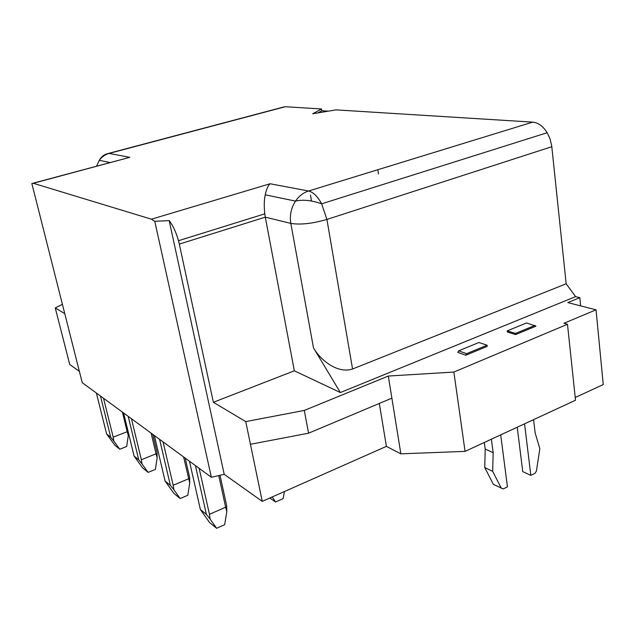 <?xml version="1.0" encoding="UTF-8"?>
<svg xmlns="http://www.w3.org/2000/svg" width="635" height="635" viewBox="0 0 635 635"><rect width="100%" height="100%" fill="white"/><g stroke="black" fill="none" stroke-linecap="round" stroke-linejoin="round"><path stroke-width="0.95" d="M294.346 370.808L265.303 217.162L290.83 223.401C300.379 224.949 312.404 223.631 326.914 219.44L352.56 368.991L566.166 283.797L575.612 296.632L340.368 392.549L294.346 370.808L213.384 402.296L179.308 244.094L265.303 217.162L264.771 213.836C263.969 206.351 264.12 200.009 265.232 194.81L295.505 201.105C291.1 207.97 289.544 215.4 290.83 223.401L313.499 347.916L340.368 392.549M213.384 402.296L245.753 421.6L304.284 410.432L388.318 376.047L453.866 372.062L567.492 324.263L563.959 323.278L596.027 309.824L567.833 302.585L579.826 297.68L575.612 296.632M535.972 326.144L515.644 334.574L507.365 332.01L507.222 330.883L526.542 322.937L535.972 326.144M458.637 350.845L478.933 342.503L487.069 345.21L487.212 346.369L465.828 355.235L466.654 353.663L458.637 350.845L457.819 352.401L465.828 355.235M108.609 153.376L283.408 107.069L285.313 106.72L321.532 108.982L321.834 110.752L317.905 112.903M596.027 309.824L603.25 384.564L575.215 397.51M211.36 477.274L154.773 221.305L151.416 219.194L33.314 183.285L31.845 183.539L82.24 382.675L211.36 477.274L224.211 474.329L262.247 501.372L386.405 446.373L400.852 453.827L465.066 451.382L575.508 400.233L567.492 324.263M62.365 304.324L55.253 307.959L69.723 364.474L79.367 371.332M55.253 307.959L64.722 313.611M224.211 474.329L169.188 220.607C173.085 225.75 176.189 232.458 178.491 240.721L179.308 244.094M245.753 421.6L262.247 501.372M304.284 410.432L308.57 433.197L250.444 444.286M33.036 183.221L129.794 157.329L109.085 153.424L107.648 153.638C103.965 154.567 101.187 156.789 99.314 160.314C101.846 156.821 105.1 154.527 109.085 153.424L285.313 106.72M224.663 524.7L226.806 511.588L225.655 507.206L209.455 514.31L210.058 518.962L216.614 528.288L224.663 524.7M400.852 453.827L391.882 398.153L308.57 433.197M566.166 283.797L551.688 145.653L549.886 138.414L547.172 132.723C543.06 126.198 538.226 122.674 532.686 122.134L336.026 109.879L312.73 113.768L321.532 108.982M579.826 297.68L580.652 305.88M328.287 111.173L321.834 110.752M169.188 220.607L154.773 221.305M453.866 372.062L465.066 451.382M391.882 398.153L388.318 376.047M154.368 435.515L165.116 481.108L173.966 493.474L180.157 498.531L187.809 495.276L189.73 482.941L183.602 456.938M151.416 219.194L270.097 183.761C268.026 185.65 266.406 189.333 265.232 194.81M379.317 403.439L386.405 446.373M313.499 347.916C320.746 360.434 337.653 373.936 352.56 368.991M377.825 169.728L378.484 173.95M310.467 195.001L311.523 201.041M159.583 439.341L170.363 485.338L165.116 481.108M269.835 498.015L275.55 501.999L283.178 498.602L284.393 491.561M275.55 501.999L272.248 496.943M155.408 469.4L157.147 457.764L156.027 453.827L141.359 459.724L141.986 463.891L148.122 472.376L155.408 469.4M185.222 458.129L189.595 477.298L189.73 482.941M163.068 441.889L173.188 485.243L188.595 478.798M170.363 485.338L173.807 489.641L173.188 485.243M180.157 498.531L173.807 489.641M534.932 325.39L515.509 333.431L515.644 334.574M515.509 333.431L507.222 330.883M487.069 345.21L466.654 353.663M484.314 442.468L485.203 449.064L493.165 452.707L491.379 439.198M500.705 434.88L507.444 486.862L503.261 488.918L493.403 484.41L484.743 467.527L485.203 449.064M501.348 488.347L492.673 471.337L493.165 452.707M492.673 471.337L484.743 467.527M517.231 427.22L522.748 471.607L530.836 475.361L534.9 473.369L536.4 471.146L539.837 448.707L535.154 432.959L533.575 419.656M524.558 423.831L530.836 475.361M119.745 449.223L113.816 441.095L113.189 437.142L127.183 431.721L128.286 435.467L126.698 446.484L119.745 449.223L114.879 445.246L106.609 433.943L96.377 393.025M100.449 396.01L110.728 437.261L113.816 441.095M110.728 437.261L106.609 433.943M122.404 412.099L127.183 431.721M103.529 398.264L113.189 437.142M148.122 472.376L142.653 467.916L134.096 456.097L123.595 412.972M152.757 434.34L157.043 452.485L157.147 457.764M128.191 416.338L138.732 459.835L141.986 463.891M138.732 459.835L134.096 456.097M220.02 475.29L226.624 505.531L226.806 511.588M216.614 528.288L209.55 522.518L200.39 509.548L189.436 461.208M199.144 468.32L209.455 514.31M195.405 465.582L206.399 514.39L210.058 518.962M218.742 475.583L225.655 507.206M206.399 514.39L200.39 509.548M128.286 435.467L128.23 432.03M131.461 418.735L141.359 459.724M151.138 433.149L156.027 453.827M96.536 166.14L99.314 160.314L109.966 162.528M270.097 183.761L308.578 191.008C303.339 192.691 298.982 196.056 295.505 201.105C302.887 199.382 311.594 200.287 321.651 203.819L326.914 219.44L551.815 146.701M33.314 183.285L129.794 157.329M532.686 122.134L308.578 191.008C313.214 192.087 317.571 196.358 321.651 203.819L547.172 132.723M178.491 240.721L264.771 213.836"/></g></svg>
